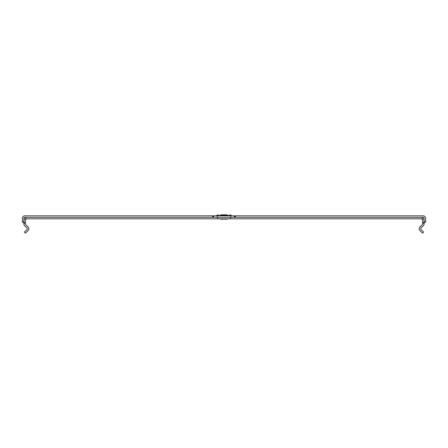 <?xml version="1.0" encoding="UTF-8"?>
<svg xmlns="http://www.w3.org/2000/svg" width="448" height="448" viewBox="0 0 448 448"><rect width="100%" height="100%" fill="white"/><g stroke="black" fill="none" stroke-linecap="round" stroke-linejoin="round"><path stroke-width="0.67" d="M227.545 218.814L227.545 219.111L220.455 219.111L220.455 218.814M220.87 214.844L227.13 214.844M23.89 221.794L23.89 218.322A0.991 0.991 0 0 1 24.881 217.325L212.666 217.325L212.666 215.835L24.881 215.835A2.481 2.481 0 0 0 22.4 218.322L22.4 221.794L23.89 221.794L25.379 223.283L25.379 223.927A0.991 0.991 0 0 0 25.67 224.627L28.09 227.046A2.481 2.481 0 0 1 28.09 230.558L25.491 233.156L24.438 232.103L27.037 229.505A0.991 0.991 0 0 0 27.037 228.099L24.618 225.68A2.481 2.481 0 0 1 23.89 223.927L23.89 223.283L25.379 223.283L25.379 219.811L26.37 218.814L421.63 218.814L422.621 219.811L422.621 223.927A0.991 0.991 0 0 1 422.33 224.627L419.91 227.046A2.481 2.481 0 0 0 419.91 230.558L422.509 233.156L423.562 232.103L420.963 229.505A0.991 0.991 0 0 1 420.963 228.099L423.382 225.68A2.481 2.481 0 0 0 424.11 223.927L424.11 223.283L422.621 223.283L424.11 221.794L425.6 221.794L424.11 223.283M234.982 215.835L235.334 215.835L235.334 217.325L234.982 217.325L234.982 215.835L213.018 215.835L213.018 217.325L212.666 217.325M425.6 221.794L425.6 218.322A2.481 2.481 0 0 0 423.119 215.835L235.334 215.835M212.666 215.835L213.018 215.835M22.4 221.794L23.89 223.283M235.334 217.325L423.119 217.325A0.991 0.991 0 0 1 424.11 218.322L424.11 221.794M234.982 217.325L213.018 217.325M221.564 218.898L221.95 219.117M231.633 215.751L231.308 215.426L216.692 215.426L216.367 215.751L231.846 215.835M424.11 218.322L422.621 219.811M423.119 217.325L421.63 218.814M24.881 217.325L26.37 218.814M23.89 218.322L25.379 219.811M213.22 217.325L213.22 215.835M213.573 217.325L213.573 215.835M234.427 217.325L234.427 215.835M234.78 217.325L234.78 215.835M229.986 218.294L231.252 218.814M231.308 215.426L229.908 214.844M230.58 216.804L231.846 217.325M217.42 216.804L216.154 217.325M216.692 215.426L218.092 214.844M218.014 218.294L216.748 218.814"/></g></svg>
